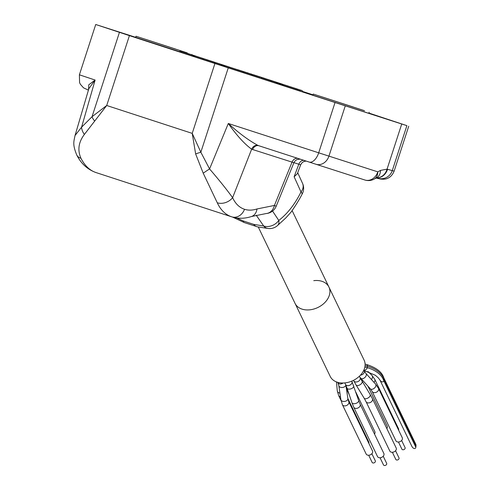 <?xml version="1.0" encoding="UTF-8"?>
<svg xmlns="http://www.w3.org/2000/svg" width="490" height="490" viewBox="0 0 490 490"><rect width="100%" height="100%" fill="white"/><g stroke="black" fill="none" stroke-linecap="round" stroke-linejoin="round"><path stroke-width="0.73" d="M170.747 47.506L151.679 41.325L170.747 47.506M175.677 49.092L142.737 38.422L175.677 49.092M347.992 105.319L328.925 99.145L347.992 105.319M352.923 106.906L319.982 96.236L352.923 106.906M94.595 120.969A11.754 5.66 -142 0 1 92.028 116.73L106.716 105.491L84.378 134.438C78.504 142.198 77.371 150.154 80.966 158.307C84.788 165.755 89.829 170.514 96.083 172.59L231.764 216.85C225.516 214.773 220.684 210.081 217.266 202.762A11.754 8.679 -24.5 0 0 232.609 197.691C226.968 189.838 219.293 180.253 209.573 168.94L200.845 152.225L192.221 133.378L195.639 153.927L203.221 173.203L217.266 202.762M303.616 160.261A5.874 4.906 -72.2 0 0 298.814 164.23L300.646 164.867L297.314 173.766L294.129 176.761L301.007 191.958A11.754 2.56 -149.9 0 1 302.048 194.23L302.048 194.23C299.525 199.258 295.85 205.237 291.023 212.158L285.768 217.983L277.72 225.369A11.754 11.754 0 0 1 267.607 228.395L267.607 228.395A11.754 8.312 -80 0 1 266.989 228.248A11.754 8.312 -80 0 1 263.7 226.013A11.754 8.985 -29.6 0 0 266.095 226.509A11.754 8.985 -29.6 0 0 278.786 220.445C287.575 213.615 294.986 204.122 301.007 191.958A11.754 8.673 -24.4 0 0 302.103 190.279A11.754 8.673 -24.4 0 0 302.587 183.487L297.712 172.713M277.72 225.369A11.754 6.358 -133.3 0 0 278.786 220.445L272.55 211.068M302.03 309.123A18.804 13.616 154.3 0 1 295.047 303.377A18.804 13.616 -25.7 0 0 310.213 309.778A18.804 13.616 -25.7 0 0 328.931 287.06A18.804 13.616 154.3 0 1 322.971 304.253A18.804 13.616 154.3 0 1 302.03 309.123M237.35 69.568L268.128 79.601L237.35 69.568M364.542 110.746L313.275 94.062L364.542 110.746M369.166 112.222L368.805 113.337L332.808 101.693L312.908 95.176L313.275 94.062M322.561 97.051L363.574 110.403L322.561 97.051M187.296 52.932L136.03 36.242L187.296 52.932M145.316 39.237L186.329 52.589L145.316 39.237M214.755 62.346L208.134 60.215L213.26 61.887L212.991 62.72L219.146 64.705L219.612 64.852L219.881 64.012L214.755 62.346L214.485 63.186L207.864 61.054L208.134 60.215M252.595 149.56A5.874 4.906 -72.2 0 1 258.959 145.781L257.948 145.42C248.736 140.428 238.857 133.121 228.303 123.492C236.737 135.442 244.516 144.011 251.652 149.205L293.675 162.649M231.69 216.825L231.795 216.856C238.263 218.822 244.822 218.705 251.48 216.519L266.168 213.542A11.754 11.754 0 0 0 276.182 206.253L274.418 205.445L256.993 208.961C252.497 210.394 248.338 210.504 244.522 209.291A11.754 9.812 107.8 0 1 231.795 216.856A11.754 9.812 107.8 0 1 231.764 216.85M276.182 206.253L293.896 162.729L295.09 160.885L296.946 159.581L300.101 159.121M213.26 61.887L219.422 63.865L219.146 64.705L214.485 63.186M219.422 63.865L219.881 64.012M282.32 84.133L275.019 81.781L282.32 84.133M287.716 85.897L287.165 85.713M274.498 81.75L275.019 81.781M279.821 83.502L279.594 84.2L277.236 83.441M296.003 89.547L297.406 89.995L297.675 89.156L283.098 84.427L295.397 88.396L300.891 90.185L291.121 87.012L296.279 88.708L296.003 89.547L282.804 85.26M291.121 87.012L291.489 87.134M287.771 85.952L287.495 86.791M281.499 84.831L281.536 83.913L283.098 84.427L282.822 85.266M300.621 91.024L297.393 89.989M300.891 90.185L302.244 90.632L301.975 91.471M285.492 85.193L286.779 85.597M195.577 56.007L180.504 51.125L195.571 56.038M196.851 56.454L196.3 56.276M179.75 51.811L180.026 50.972L180.504 51.125M192.533 55.052L192.264 55.891L180.228 51.965M188.564 53.765L188.289 54.598M181.514 51.462L181.245 52.301M213.469 62.769L214.504 63.118L214.179 63.008L214.424 62.261M213.732 61.93L193.74 55.444L213.732 61.93L213.456 62.806L213.009 62.659M215.092 62.383L214.449 62.175M207.062 59.792L206.792 60.625L194.487 56.613M203.179 58.531L202.909 59.37M194.757 55.78L194.481 56.62M206.798 60.607L207.723 60.907L207.239 60.754L207.509 59.933M207.987 60.086L207.723 60.907M223.912 65.274L223.642 66.095L224.585 66.401M221.48 64.49L208.881 60.38L228.781 66.842L221.48 64.49L221.204 65.329L219.624 64.821M229.326 67.026L228.781 66.842M208.379 60.295L208.881 60.38M221.719 64.539L221.211 65.305M243.346 71.589C245.41 72.269 245.386 72.263 243.261 71.583L225.314 65.746L243.346 71.589C245.41 72.269 245.386 72.263 243.261 71.583L242.991 72.422L225.045 66.579M243.071 72.428C245.141 73.108 245.11 73.102 242.991 72.422M229.835 67.222L229.565 68.061L226.043 66.903L226.313 66.076M223.642 66.095L221.211 65.311L224.579 66.413L224.843 65.593L225.314 65.746M229.51 67.118L229.24 67.945M238.434 70.009L239.083 70.217M226.717 66.199L227.36 66.389M253.397 74.872L263.075 78.02L245.049 72.183L253.55 74.921L253.128 75.711L256.46 76.795L244.773 73.022M259.565 77.818L256.454 76.814L256.729 75.975M251.921 75.313L253.128 75.705M244.682 72.992L245.049 72.183M252.185 74.498L251.915 75.325M250.782 74.051L250.513 74.884M247.407 72.955L247.138 73.794M275.141 81.995L259.829 77.004L282.497 84.366L275.141 81.995L274.865 82.835L261.054 78.32M271.184 80.715L270.915 81.554M261.323 77.493L261.054 78.333M259.829 77.004L259.553 77.843M276.654 83.386L276.924 82.547L277.469 82.718L277.193 83.557L274.872 82.816L282.222 85.205L274.865 82.835M283.036 84.537L282.497 84.366L282.222 85.205L282.767 85.376L283.036 84.537M281.732 84.121L281.462 84.948M374.078 179.15A11.754 11.754 0 0 1 364.879 180.002L316.007 164.266A11.754 9.812 107.8 0 0 328.937 156.12L377.815 171.861A11.754 8.489 61.6 0 1 374.078 179.15L376.749 177.705A11.754 8.489 61.6 0 0 380.485 170.416L377.815 171.861A11.754 9.812 107.8 0 1 364.879 180.002A11.754 9.812 107.8 0 1 364.848 179.995L316.038 164.279M376.424 177.87L380.479 179.015C383.609 179.45 386.083 179.175 387.909 178.176C387.902 178.164 391.688 177.025 394.125 171.151L387.063 169.142A11.754 9.794 101.2 0 1 376.626 177.772M378.776 178.501A11.754 11.613 107.4 0 0 392.276 170.6L406.884 125.642L401.733 123.995L387.063 169.142L380.485 170.416M387.559 169.264A11.754 9.978 104 0 1 376.577 177.797M406.884 125.642L368.897 113.055M345.285 105.822L335.044 102.514L318.696 152.813L328.937 156.12L345.285 105.822L401.733 123.995M135.681 37.314L95.734 24.5L129.421 35.623L106.716 105.491L192.221 133.378L214.92 63.516L129.421 35.623M192.356 55.615L194.573 56.332M221.547 65.084L223.74 65.795M279.668 83.968L280.525 84.243M280.844 84.347L281.34 84.513M302.042 91.25L313.024 94.827M88.561 89.676L88.745 84.819L95.127 80.048L88.88 88.604M84.378 134.438A11.754 8.091 -132.8 0 1 81.585 127.192L92.028 116.73L119.438 32.365M88.892 88.549L75.037 135.516L81.585 127.192L95.127 80.048L79.392 74.805L95.734 24.5M80.966 158.307A11.754 8.342 152.9 0 1 76.722 154.956L76.722 154.956C72.367 144.133 73.855 141.739 75.037 135.503M195.639 153.927A11.754 0.998 -16.1 0 1 200.845 152.225L228.26 67.859L214.92 63.516M136.03 36.242L135.663 37.363L179.775 51.738M267.509 79.319L274.131 81.469L267.509 79.319M266.07 78.872L281.052 83.717L266.052 78.927M261.127 77.279L262.652 77.732M280.678 83.778L280.776 84.556L279.6 84.176L281.272 84.721M280.997 83.882L280.776 84.556M253.575 74.792L264.845 78.437L253.557 74.841M243.64 71.614L244.136 71.712M247.468 72.79L247.891 72.918M265.488 78.651L264.845 78.443M251.009 73.929L251.493 74.076M279.484 84.127L280.458 84.445M228.26 67.859L335.044 102.514M214.498 63.137L213.456 62.806M207.889 60.981L206.792 60.625M192.276 55.86L194.493 56.583L192.264 55.891M281.266 84.739L279.594 84.2M297.559 158.301A5.874 4.906 -72.2 0 0 292.003 162.251L274.418 205.445A11.754 9.488 -94.3 0 1 266.168 213.542M258.947 145.775L309.166 162.055A11.754 6.223 107.9 0 1 309.153 162.055A11.754 6.223 107.9 0 0 318.696 152.813L228.303 123.492L209.573 168.94A11.754 0.631 -32.6 0 0 203.221 173.203M244.522 209.291C239.365 207.582 235.396 203.711 232.609 197.691L251.652 149.205A5.874 4.906 -66.4 0 1 257.948 145.42M267.607 228.395L257.544 226.864L244.4 222.613A11.754 4.551 -66.2 0 1 243.107 220.91L253.691 224.365L263.7 226.013L256.197 215.171M236.688 217.97L243.107 220.91L253.691 224.365A11.754 8.122 -79.3 0 0 257.544 226.864M371.873 453.716L375.316 460.857A1.764 1.274 154.3 0 1 375.401 461.409A1.764 1.274 154.3 0 1 373.925 462.909A1.764 1.274 154.3 0 1 372.137 462.389L368.701 455.247M348.745 401.61L372.504 450.959A3.528 2.554 154.3 0 1 368.995 455.216A3.528 2.554 154.3 0 1 366.152 454.016L342.394 404.673A3.528 2.554 154.3 0 0 342.969 405.365A3.528 2.554 154.3 0 0 345.236 405.873A3.528 2.554 154.3 0 0 348.745 401.61L347.869 398.64A3.528 2.272 171.6 0 1 347.863 399.123A3.528 2.272 171.6 0 1 345.315 401.279A3.528 2.272 171.6 0 1 341.604 400.783A3.528 2.272 171.6 0 1 340.893 399.668L342.394 404.673M395.553 450.745L398.989 457.887A1.764 1.274 154.3 0 1 397.231 460.018A1.764 1.274 154.3 0 1 395.81 459.418L392.374 452.276M396.177 447.989A3.528 2.554 154.3 0 1 392.668 452.252A3.528 2.554 154.3 0 1 389.826 451.051L366.067 401.702A3.528 2.554 154.3 0 0 368.915 402.902A3.528 2.554 154.3 0 0 371.377 401.806A3.528 2.554 154.3 0 0 372.425 398.646L396.177 447.989M371.641 375.077A3.528 2.677 133.8 0 1 371.812 375.224L374.776 379.34L398.529 428.689A3.528 2.554 154.3 0 1 398.627 430.177M355.771 392.006L374.856 431.653A3.528 2.554 154.3 0 1 374.507 434.054M292.156 210.675L328.931 287.06A18.804 13.616 -25.7 0 0 313.765 280.66M328.931 287.06L364.107 360.126A18.804 13.616 154.3 0 1 345.389 382.843A18.804 13.616 154.3 0 1 330.223 376.443L258.273 226.999M347.839 398.431L368.78 441.919A3.528 2.554 154.3 0 1 368.872 443.413M367.904 386.126L387.18 426.171A3.528 2.554 154.3 0 1 386.83 428.572M383.223 456.227L386.665 463.369A1.764 1.274 154.3 0 1 384.907 465.5A1.764 1.274 154.3 0 1 383.486 464.9L380.05 457.758M383.854 453.471A3.528 2.554 154.3 0 1 380.344 457.734A3.528 2.554 154.3 0 1 377.502 456.533L353.743 407.184A3.528 2.554 154.3 0 0 356.585 408.384A3.528 2.554 154.3 0 0 360.101 404.127L383.854 453.471M365.099 364.137L365.938 364.315A2.94 2.125 154.3 0 1 366.005 364.333A2.94 2.125 154.3 0 1 367.414 366.208L367.237 367.653A2.94 2.125 154.3 0 1 363.77 370.305M401.629 440.479L405.065 447.621A1.764 1.274 154.3 0 1 405.15 448.179A1.764 1.274 154.3 0 1 403.674 449.673A1.764 1.274 154.3 0 1 401.892 449.152L398.45 442.011M402.259 437.723A3.528 2.554 154.3 0 1 398.75 441.986A3.528 2.554 154.3 0 1 395.902 440.786L372.149 391.437A3.528 2.554 154.3 0 0 374.991 392.637A3.528 2.554 154.3 0 0 378.672 389.489A3.528 2.554 154.3 0 0 378.501 388.374L402.259 437.723M365.056 365.693L367.414 366.208A25.119 15.723 6.9 0 1 383.29 377.594A25.119 15.723 6.9 0 1 383.927 379.187L416.016 445.839A2.94 1.807 -121.9 0 0 415.63 443.928L383.541 377.276A2.94 1.807 -121.9 0 1 383.744 377.766A2.94 1.807 -121.9 0 1 383.927 379.187L383.75 380.638A2.94 1.807 -121.9 0 1 382.267 381.894A2.94 1.807 -121.9 0 1 380.001 380.118L378.268 377.821L375.377 375.279L363.739 370.366M416.016 445.839L415.839 447.284A2.94 1.807 -121.9 0 1 414.197 448.515A2.94 1.807 -121.9 0 1 411.888 446.396L379.799 379.744M251.48 216.519A11.754 8.943 -107.9 0 0 256.993 208.961M258.971 145.787L316.007 164.266A11.754 9.812 107.8 0 1 315.977 164.26L309.178 162.061M293.927 162.656L298.814 164.23L294.129 176.761M345.824 385.06A3.528 2.272 171.6 0 1 345.811 385.171A3.528 2.272 171.6 0 1 343.263 387.333A3.528 2.272 171.6 0 1 339.552 386.837A3.528 2.272 171.6 0 1 338.841 385.716L337.782 382.365M343.074 383.015A3.528 2.554 154.3 0 1 340.807 383.946A3.528 2.554 154.3 0 1 338.541 383.443A3.528 2.554 154.3 0 1 337.965 382.745M362.061 381.269A3.528 1.923 148.6 0 1 360.867 384.16A3.528 1.923 148.6 0 1 358.545 385.416A3.528 1.923 148.6 0 1 356.046 384.944L353.749 380.767A3.528 2.554 154.3 0 0 356.591 381.967A3.528 2.554 154.3 0 0 359.054 380.871A3.528 2.554 154.3 0 0 360.101 377.71L370.122 394.468A3.528 1.923 148.6 0 1 368.927 397.359A3.528 1.923 148.6 0 1 366.606 398.609A3.528 1.923 148.6 0 1 364.107 398.143L366.067 401.702M346.442 386.543A3.528 2.554 154.3 0 1 346.075 386.451M339.938 393.151A3.528 2.726 174.6 0 1 337.291 390.812L338.67 395.632L341.052 400.587M340.477 396.827A3.528 2.554 154.3 0 1 338.67 395.632M353.688 385.851A3.528 1.942 161.3 0 1 349.768 389.097A3.528 1.942 161.3 0 1 347.006 388.111L345.53 384.423A3.528 2.554 154.3 0 0 348.378 385.624A3.528 2.554 154.3 0 0 351.887 381.361L358.619 400.434A3.528 1.942 161.3 0 1 354.705 403.687A3.528 1.942 161.3 0 1 351.943 402.694L353.743 407.184M360.469 375.144A3.528 2.554 154.3 0 0 360.646 375.126A3.528 2.554 154.3 0 0 364.327 371.977A3.528 2.554 154.3 0 0 364.156 370.863L365.963 373.484L375.567 384.074A3.528 2.23 137.8 0 1 375.946 385.507A3.528 2.23 137.8 0 1 373.564 388.748A3.528 2.23 137.8 0 1 370.342 388.815L372.149 391.437M365.963 373.484A3.528 2.23 137.8 0 1 366.342 374.917A3.528 2.23 137.8 0 1 363.96 378.158A3.528 2.23 137.8 0 1 360.738 378.225L370.342 388.815M374.776 379.34A3.528 2.554 154.3 0 1 373.95 382.298M367.935 371.506L371.812 375.224A3.528 2.677 133.8 0 1 372.486 376.975A3.528 2.677 133.8 0 1 371.414 379.505M362.355 380.007A3.528 2.554 154.3 0 1 361.614 380.522M364.842 367.132L367.237 367.653A25.119 15.723 6.9 0 1 383.113 379.046A25.119 15.723 6.9 0 1 383.75 380.638L415.839 447.284M191.921 54.402L191.792 54.8M244.614 72.937L244.884 72.097M394.125 171.151L408.734 126.2M88.427 90.136L83.521 87.839L80.366 84.268L79.576 82.596L79.392 74.805M96.009 172.566C87.483 169.497 81.058 163.623 76.722 154.956M376.063 178.078L380.479 179.015M300.646 164.867L301.809 162.962L303.635 161.614L306.054 161.051M244.4 222.613L232.579 217.101M302.048 194.23A11.754 11.754 0 0 0 302.587 183.487M370.122 394.468L372.425 398.646M358.619 400.434L360.101 404.127M375.567 384.074L378.501 388.374M359.838 377.159L360.738 378.225M345.897 385.214L347.869 398.64M360.101 377.71L359.391 376.234M364.156 370.863L363.929 370.403M366.005 364.333C376.051 367.445 381.967 371.922 383.744 377.766M345.53 384.423L344.801 382.911M347.006 388.111L351.943 402.694M336.446 381.918L337.291 390.812M346.436 388.87L349.229 394.677M353.749 380.767L353.535 380.326M356.046 384.944L364.107 398.143M338.841 385.716L340.893 399.668"/></g></svg>
